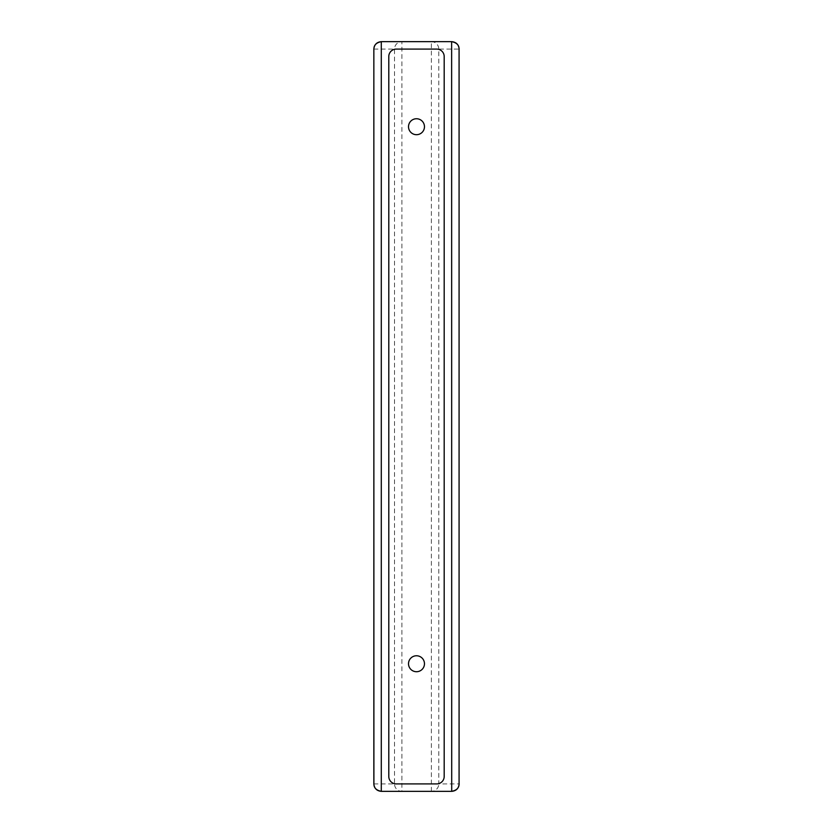<?xml version="1.0" encoding="UTF-8"?>
<svg xmlns="http://www.w3.org/2000/svg" width="833" height="833" viewBox="0 0 833 833"><rect width="100%" height="100%" fill="white"/><g stroke="black" fill="none" stroke-linecap="round" stroke-linejoin="round"><path stroke-width="0.62" stroke-dasharray="4.17 3.12" d="M408.514 126.72A7.976 7.976 0 0 0 416.49 134.696A7.976 7.976 0 0 0 424.466 126.72A7.976 7.976 0 0 0 416.49 118.744A7.976 7.976 0 0 0 408.514 126.72M408.514 663.745A7.976 7.976 0 0 0 416.49 671.721A7.976 7.976 0 0 0 424.466 663.745A7.976 7.976 0 0 0 416.49 655.769A7.976 7.976 0 0 0 408.514 663.745M388.792 776.46A7.445 7.445 0 0 0 396.237 783.905L436.742 783.905A7.445 7.445 0 0 0 444.187 776.46L444.187 56.54A7.445 7.445 0 0 0 436.742 49.095L396.237 49.095A7.445 7.445 0 0 0 388.792 56.54L388.792 776.46M373.85 783.905L394.509 783.905L394.509 49.095A7.445 7.403 90 0 1 401.912 41.65L401.912 791.35A7.445 7.403 90 0 1 394.509 783.905L438.783 783.905A7.445 7.403 -90 0 1 431.379 791.35L381.399 791.35M401.912 41.65L431.379 41.65A7.445 7.403 -90 0 1 438.783 49.095L438.783 783.905L459.15 783.905M373.85 49.095L459.15 49.095M431.379 791.35L431.379 41.65"/><path stroke-width="1.25" d="M408.514 126.72A7.976 7.976 0 0 0 416.49 134.696A7.976 7.976 0 0 0 424.466 126.72A7.976 7.976 0 0 0 416.49 118.744A7.976 7.976 0 0 0 408.514 126.72M408.514 663.745A7.976 7.976 0 0 0 416.49 671.721A7.976 7.976 0 0 0 424.466 663.745A7.976 7.976 0 0 0 416.49 655.769A7.976 7.976 0 0 0 408.514 663.745M388.792 776.46A7.445 7.445 0 0 0 396.237 783.905L436.742 783.905A7.445 7.445 0 0 0 444.187 776.46L444.187 56.54A7.445 7.445 0 0 0 436.742 49.095L396.237 49.095A7.445 7.445 0 0 0 388.792 56.54L388.792 776.46M451.632 791.35C456.651 790.361 459.129 787.883 459.077 783.905L459.077 49.095C459.129 45.117 456.651 42.639 451.632 41.65L451.705 791.35L431.379 791.35M451.58 791.35L381.295 791.35L381.295 41.65L401.912 41.65M381.295 41.65C376.776 42.087 374.298 44.576 373.85 49.095L373.902 783.905C373.85 787.883 376.329 790.361 381.347 791.35M431.379 41.65L451.632 41.65M373.902 49.095C373.85 45.117 376.329 42.639 381.347 41.65M381.399 41.65L451.58 41.65M459.077 49.095L459.077 783.905M373.902 783.905L373.85 783.905C374.298 788.424 376.776 790.913 381.295 791.35M459.15 783.905C458.702 788.424 456.224 790.913 451.705 791.35M459.15 49.095C458.702 44.576 456.224 42.087 451.705 41.65M373.85 49.095L373.85 783.905"/></g></svg>
